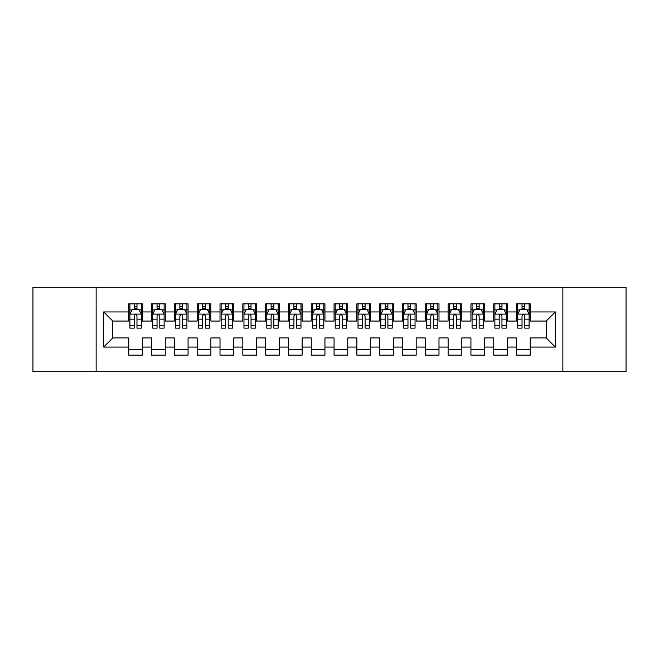 <?xml version="1.0" encoding="UTF-8"?>
<svg xmlns="http://www.w3.org/2000/svg" width="659" height="659" viewBox="0 0 659 659"><rect width="100%" height="100%" fill="white"/><g stroke="black" fill="none" stroke-linecap="round" stroke-linejoin="round"><path stroke-width="0.99" d="M562.86 371.701L626.05 371.701L626.05 287.299L562.86 287.299L562.86 371.701L96.14 371.701L96.14 287.299L32.95 287.299L32.95 371.701L96.14 371.701M562.86 287.299L96.14 287.299M103.669 347.062L103.669 311.938L128.76 311.938L128.76 321.057L112.788 321.057L112.788 337.943L103.669 347.062L128.76 347.062L128.76 355.16L142.443 355.16L142.443 347.062L151.57 347.062L151.57 355.16L165.261 355.16L165.261 347.062L174.38 347.062L174.38 355.16L188.07 355.16L188.07 347.062L197.189 347.062L197.189 355.16L210.88 355.16L210.88 347.062L220.007 347.062L220.007 355.16L233.69 355.16L233.69 347.062L242.817 347.062L242.817 355.16L256.499 355.16L256.499 347.062L265.626 347.062L265.626 355.16L279.317 355.16L279.317 347.062L288.436 347.062L288.436 355.16L302.127 355.16L302.127 347.062L311.254 347.062L311.254 355.16L324.936 355.16L324.936 347.062L334.064 347.062L334.064 355.16L347.746 355.16L347.746 347.062L356.873 347.062L356.873 355.16L370.564 355.16L370.564 347.062L379.683 347.062L379.683 355.16L393.374 355.16L393.374 347.062L402.501 347.062L402.501 355.16L416.183 355.16L416.183 347.062L425.31 347.062L425.31 355.16L438.993 355.16L438.993 347.062L448.12 347.062L448.12 355.16L461.811 355.16L461.811 347.062L470.93 347.062L470.93 355.16L484.62 355.16L484.62 347.062L493.739 347.062L493.739 355.16L507.43 355.16L507.43 347.062L516.557 347.062L516.557 355.16L530.24 355.16L530.24 337.943L546.212 337.943L546.212 321.057L530.24 321.057L530.24 311.938L555.331 311.938L555.331 347.062L530.24 347.062M530.24 311.938L530.24 303.84L516.557 303.84L516.557 311.938L507.43 311.938L507.43 303.84L493.739 303.84L493.739 311.938L484.62 311.938L484.62 303.84L470.93 303.84L470.93 311.938L461.811 311.938L461.811 303.84L448.12 303.84L448.12 311.938L438.993 311.938L438.993 303.84L425.31 303.84L425.31 311.938L416.183 311.938L416.183 303.84L402.501 303.84L402.501 311.938L393.374 311.938L393.374 303.84L379.683 303.84L379.683 311.938L370.564 311.938L370.564 303.84L356.873 303.84L356.873 311.938L347.746 311.938L347.746 303.84L334.064 303.84L334.064 311.938L324.936 311.938L324.936 303.84L311.254 303.84L311.254 311.938L302.127 311.938L302.127 303.84L288.436 303.84L288.436 311.938L279.317 311.938L279.317 303.84L265.626 303.84L265.626 311.938L256.499 311.938L256.499 303.84L242.817 303.84L242.817 311.938L233.69 311.938L233.69 303.84L220.007 303.84L220.007 311.938L210.88 311.938L210.88 303.84L197.189 303.84L197.189 311.938L188.07 311.938L188.07 303.84L174.38 303.84L174.38 311.938L165.261 311.938L165.261 303.84L151.57 303.84L151.57 311.938L142.443 311.938L142.443 303.84L128.76 303.84L128.76 311.938M507.43 347.062L507.43 337.943L516.557 337.943L516.557 347.062M555.331 311.938L546.212 321.057M484.62 347.062L484.62 337.943L493.739 337.943L493.739 347.062M516.557 311.938L516.557 321.057L507.43 321.057L507.43 311.938M461.811 347.062L461.811 337.943L470.93 337.943L470.93 347.062M493.739 311.938L493.739 321.057L484.62 321.057L484.62 311.938M438.993 347.062L438.993 337.943L448.12 337.943L448.12 347.062M470.93 311.938L470.93 321.057L461.811 321.057L461.811 311.938M416.183 347.062L416.183 337.943L425.31 337.943L425.31 347.062M448.12 311.938L448.12 321.057L438.993 321.057L438.993 311.938M393.374 347.062L393.374 337.943L402.501 337.943L402.501 347.062M425.31 311.938L425.31 321.057L416.183 321.057L416.183 311.938M370.564 347.062L370.564 337.943L379.683 337.943L379.683 347.062M402.501 311.938L402.501 321.057L393.374 321.057L393.374 311.938M347.746 347.062L347.746 337.943L356.873 337.943L356.873 347.062M379.683 311.938L379.683 321.057L370.564 321.057L370.564 311.938M324.936 347.062L324.936 337.943L334.064 337.943L334.064 347.062M356.873 311.938L356.873 321.057L347.746 321.057L347.746 311.938M302.127 347.062L302.127 337.943L311.254 337.943L311.254 347.062M334.064 311.938L334.064 321.057L324.936 321.057L324.936 311.938M279.317 347.062L279.317 337.943L288.436 337.943L288.436 347.062M311.254 311.938L311.254 321.057L302.127 321.057L302.127 311.938M256.499 347.062L256.499 337.943L265.626 337.943L265.626 347.062M288.436 311.938L288.436 321.057L279.317 321.057L279.317 311.938M233.69 347.062L233.69 337.943L242.817 337.943L242.817 347.062M265.626 311.938L265.626 321.057L256.499 321.057L256.499 311.938M210.88 347.062L210.88 337.943L220.007 337.943L220.007 347.062M242.817 311.938L242.817 321.057L233.69 321.057L233.69 311.938M188.07 347.062L188.07 337.943L197.189 337.943L197.189 347.062M220.007 311.938L220.007 321.057L210.88 321.057L210.88 311.938M165.261 347.062L165.261 337.943L174.38 337.943L174.38 347.062M197.189 311.938L197.189 321.057L188.07 321.057L188.07 311.938M142.443 347.062L142.443 337.943L151.57 337.943L151.57 347.062M174.38 311.938L174.38 321.057L165.261 321.057L165.261 311.938M112.788 337.943L128.76 337.943L128.76 347.062M151.57 311.938L151.57 321.057L142.443 321.057L142.443 311.938M516.557 309.541L517.694 309.541M529.103 309.541L530.24 309.541M493.739 309.541L494.884 309.541M506.293 309.541L507.43 309.541M470.93 309.541L472.075 309.541M483.475 309.541L484.62 309.541M448.12 309.541L449.257 309.541M460.666 309.541L461.811 309.541M425.31 309.541L426.447 309.541M437.856 309.541L438.993 309.541M402.501 309.541L403.637 309.541M415.046 309.541L416.183 309.541M379.683 309.541L380.828 309.541M392.229 309.541L393.374 309.541M356.873 309.541L358.018 309.541M369.419 309.541L370.564 309.541M334.064 309.541L335.2 309.541M346.609 309.541L347.746 309.541M311.254 309.541L312.391 309.541M323.8 309.541L324.936 309.541M288.436 309.541L289.581 309.541M300.982 309.541L302.127 309.541M265.626 309.541L266.771 309.541M278.172 309.541L279.317 309.541M242.817 309.541L243.954 309.541M255.362 309.541L256.499 309.541M220.007 309.541L221.144 309.541M232.553 309.541L233.69 309.541M197.189 309.541L198.334 309.541M209.743 309.541L210.88 309.541M174.38 309.541L175.525 309.541M186.925 309.541L188.07 309.541M151.57 309.541L152.707 309.541M164.116 309.541L165.261 309.541M128.76 309.541L129.897 309.541M141.306 309.541L142.443 309.541M128.76 349.459L142.443 349.459M151.57 349.459L165.261 349.459M174.38 349.459L188.07 349.459M197.189 349.459L210.88 349.459M220.007 349.459L233.69 349.459M242.817 349.459L256.499 349.459M265.626 349.459L279.317 349.459M288.436 349.459L302.127 349.459M311.254 349.459L324.936 349.459M334.064 349.459L347.746 349.459M356.873 349.459L370.564 349.459M379.683 349.459L393.374 349.459M402.501 349.459L416.183 349.459M425.31 349.459L438.993 349.459M448.12 349.459L461.811 349.459M470.93 349.459L484.62 349.459M493.739 349.459L507.43 349.459M516.557 349.459L530.24 349.459M103.669 311.938L112.788 321.057M546.212 337.943L555.331 347.062M136.973 306.806L134.23 306.806M141.306 325.274L136.973 325.274L136.973 328.133L141.306 328.133L141.306 314.219L139.024 309.656L132.179 309.656L129.897 314.219L129.897 328.133L134.23 328.133L134.23 325.274L129.897 325.274M129.897 314.219L129.897 303.84M141.306 314.219L141.306 303.84M134.23 309.656L134.23 303.84M136.973 303.84L136.973 309.656M136.973 325.274L136.973 315.925C136.059 314.17 135.144 314.17 134.23 315.925L134.23 325.274M136.973 309.541L134.23 309.541M159.783 306.806L157.048 306.806M164.116 325.274L159.783 325.274L159.783 328.133L164.116 328.133L164.116 314.219L161.834 309.656L154.989 309.656L152.707 314.219L152.707 328.133L157.048 328.133L157.048 325.274L152.707 325.274M152.707 314.219L152.707 303.84M164.116 314.219L164.116 303.84M157.048 309.656L157.048 303.84M159.783 303.84L159.783 309.656M159.783 325.274L159.783 315.925C158.868 314.17 157.962 314.17 157.048 315.925L157.048 325.274M159.783 309.541L157.048 309.541M182.592 306.806L179.858 306.806M186.925 325.274L182.592 325.274L182.592 328.133L186.925 328.133L186.925 314.219L184.644 309.656L177.806 309.656L175.525 314.219L175.525 328.133L179.858 328.133L179.858 325.274L175.525 325.274M175.525 314.219L175.525 303.84M186.925 314.219L186.925 303.84M179.858 309.656L179.858 303.84M182.592 303.84L182.592 309.656M182.592 325.274L182.592 315.925C181.686 314.17 180.772 314.17 179.858 315.925L179.858 325.274M182.592 309.541L179.858 309.541M205.402 306.806L202.667 306.806M209.743 325.274L205.402 325.274L205.402 328.133L209.743 328.133L209.743 314.219L207.461 309.656L200.616 309.656L198.334 314.219L198.334 328.133L202.667 328.133L202.667 325.274L198.334 325.274M198.334 314.219L198.334 303.84M209.743 314.219L209.743 303.84M202.667 309.656L202.667 303.84M205.402 303.84L205.402 309.656M205.402 325.274L205.402 315.925C204.496 314.17 203.582 314.17 202.667 315.925L202.667 325.274M205.402 309.541L202.667 309.541M228.22 306.806L225.477 306.806M232.553 325.274L228.22 325.274L228.22 328.133L232.553 328.133L232.553 314.219L230.271 309.656L223.426 309.656L221.144 314.219L221.144 328.133L225.477 328.133L225.477 325.274L221.144 325.274M221.144 314.219L221.144 303.84M232.553 314.219L232.553 303.84M225.477 309.656L225.477 303.84M228.22 303.84L228.22 309.656M228.22 325.274L228.22 315.925C227.306 314.17 226.391 314.17 225.477 315.925L225.477 325.274M228.22 309.541L225.477 309.541M251.03 306.806L248.295 306.806M255.362 325.274L251.03 325.274L251.03 328.133L255.362 328.133L255.362 314.219L253.081 309.656L246.235 309.656L243.954 314.219L243.954 328.133L248.295 328.133L248.295 325.274L243.954 325.274M243.954 314.219L243.954 303.84M255.362 314.219L255.362 303.84M248.295 309.656L248.295 303.84M251.03 303.84L251.03 309.656M251.03 325.274L251.03 315.925C250.115 314.17 249.201 314.17 248.295 315.925L248.295 325.274M251.03 309.541L248.295 309.541M273.839 306.806L271.104 306.806M278.172 325.274L273.839 325.274L273.839 328.133L278.172 328.133L278.172 314.219L275.89 309.656L269.053 309.656L266.771 314.219L266.771 328.133L271.104 328.133L271.104 325.274L266.771 325.274M266.771 314.219L266.771 303.84M278.172 314.219L278.172 303.84M271.104 309.656L271.104 303.84M273.839 303.84L273.839 309.656M273.839 325.274L273.839 315.925C272.925 314.17 272.019 314.17 271.104 315.925L271.104 325.274M273.839 309.541L271.104 309.541M296.649 306.806L293.914 306.806M300.982 325.274L296.649 325.274L296.649 328.133L300.982 328.133L300.982 314.219L298.708 309.656L291.863 309.656L289.581 314.219L289.581 328.133L293.914 328.133L293.914 325.274L289.581 325.274M289.581 314.219L289.581 303.84M300.982 314.219L300.982 303.84M293.914 309.656L293.914 303.84M296.649 303.84L296.649 309.656M296.649 325.274L296.649 315.925C295.743 314.17 294.828 314.17 293.914 315.925L293.914 325.274M296.649 309.541L293.914 309.541M319.467 306.806L316.724 306.806M323.8 325.274L319.467 325.274L319.467 328.133L323.8 328.133L323.8 314.219L321.518 309.656L314.673 309.656L312.391 314.219L312.391 328.133L316.724 328.133L316.724 325.274L312.391 325.274M312.391 314.219L312.391 303.84M323.8 314.219L323.8 303.84M316.724 309.656L316.724 303.84M319.467 303.84L319.467 309.656M319.467 325.274L319.467 315.925C318.552 314.17 317.638 314.17 316.724 315.925L316.724 325.274M319.467 309.541L316.724 309.541M342.276 306.806L339.533 306.806M346.609 325.274L342.276 325.274L342.276 328.133L346.609 328.133L346.609 314.219L344.327 309.656L337.482 309.656L335.2 314.219L335.2 328.133L339.533 328.133L339.533 325.274L335.2 325.274M335.2 314.219L335.2 303.84M346.609 314.219L346.609 303.84M339.533 309.656L339.533 303.84M342.276 303.84L342.276 309.656M342.276 325.274L342.276 315.925C341.362 314.17 340.448 314.17 339.533 315.925L339.533 325.274M342.276 309.541L339.533 309.541M365.086 306.806L362.351 306.806M369.419 325.274L365.086 325.274L365.086 328.133L369.419 328.133L369.419 314.219L367.137 309.656L360.292 309.656L358.018 314.219L358.018 328.133L362.351 328.133L362.351 325.274L358.018 325.274M358.018 314.219L358.018 303.84M369.419 314.219L369.419 303.84M362.351 309.656L362.351 303.84M365.086 303.84L365.086 309.656M365.086 325.274L365.086 315.925C364.172 314.17 363.266 314.17 362.351 315.925L362.351 325.274M365.086 309.541L362.351 309.541M387.896 306.806L385.161 306.806M392.229 325.274L387.896 325.274L387.896 328.133L392.229 328.133L392.229 314.219L389.947 309.656L383.11 309.656L380.828 314.219L380.828 328.133L385.161 328.133L385.161 325.274L380.828 325.274M380.828 314.219L380.828 303.84M392.229 314.219L392.229 303.84M385.161 309.656L385.161 303.84M387.896 303.84L387.896 309.656M387.896 325.274L387.896 315.925C386.99 314.17 386.075 314.17 385.161 315.925L385.161 325.274M387.896 309.541L385.161 309.541M410.705 306.806L407.97 306.806M415.046 325.274L410.705 325.274L410.705 328.133L415.046 328.133L415.046 314.219L412.765 309.656L405.919 309.656L403.637 314.219L403.637 328.133L407.97 328.133L407.97 325.274L403.637 325.274M403.637 314.219L403.637 303.84M415.046 314.219L415.046 303.84M407.97 309.656L407.97 303.84M410.705 303.84L410.705 309.656M410.705 325.274L410.705 315.925C409.799 314.17 408.885 314.17 407.97 315.925L407.97 325.274M410.705 309.541L407.97 309.541M433.523 306.806L430.78 306.806M437.856 325.274L433.523 325.274L433.523 328.133L437.856 328.133L437.856 314.219L435.574 309.656L428.729 309.656L426.447 314.219L426.447 328.133L430.78 328.133L430.78 325.274L426.447 325.274M426.447 314.219L426.447 303.84M437.856 314.219L437.856 303.84M430.78 309.656L430.78 303.84M433.523 303.84L433.523 309.656M433.523 325.274L433.523 315.925C432.609 314.17 431.694 314.17 430.78 315.925L430.78 325.274M433.523 309.541L430.78 309.541M456.333 306.806L453.598 306.806M460.666 325.274L456.333 325.274L456.333 328.133L460.666 328.133L460.666 314.219L458.384 309.656L451.539 309.656L449.257 314.219L449.257 328.133L453.598 328.133L453.598 325.274L449.257 325.274M449.257 314.219L449.257 303.84M460.666 314.219L460.666 303.84M453.598 309.656L453.598 303.84M456.333 303.84L456.333 309.656M456.333 325.274L456.333 315.925C455.418 314.17 454.512 314.17 453.598 315.925L453.598 325.274M456.333 309.541L453.598 309.541M479.142 306.806L476.408 306.806M483.475 325.274L479.142 325.274L479.142 328.133L483.475 328.133L483.475 314.219L481.194 309.656L474.356 309.656L472.075 314.219L472.075 328.133L476.408 328.133L476.408 325.274L472.075 325.274M472.075 314.219L472.075 303.84M483.475 314.219L483.475 303.84M476.408 309.656L476.408 303.84M479.142 303.84L479.142 309.656M479.142 325.274L479.142 315.925C478.236 314.17 477.322 314.17 476.408 315.925L476.408 325.274M479.142 309.541L476.408 309.541M501.952 306.806L499.217 306.806M506.293 325.274L501.952 325.274L501.952 328.133L506.293 328.133L506.293 314.219L504.011 309.656L497.166 309.656L494.884 314.219L494.884 328.133L499.217 328.133L499.217 325.274L494.884 325.274M494.884 314.219L494.884 303.84M506.293 314.219L506.293 303.84M499.217 309.656L499.217 303.84M501.952 303.84L501.952 309.656M501.952 325.274L501.952 315.925C501.046 314.17 500.132 314.17 499.217 315.925L499.217 325.274M501.952 309.541L499.217 309.541M524.77 306.806L522.027 306.806M529.103 325.274L524.77 325.274L524.77 328.133L529.103 328.133L529.103 314.219L526.821 309.656L519.976 309.656L517.694 314.219L517.694 328.133L522.027 328.133L522.027 325.274L517.694 325.274M517.694 314.219L517.694 303.84M529.103 314.219L529.103 303.84M522.027 309.656L522.027 303.84M524.77 303.84L524.77 309.656M524.77 325.274L524.77 315.925C523.856 314.17 522.941 314.17 522.027 315.925L522.027 325.274M524.77 309.541L522.027 309.541M141.248 314.104L129.955 314.104M129.897 309.928L132.047 309.928M139.164 309.928L141.306 309.928M134.23 319.154L129.897 319.154M141.306 319.154L136.973 319.154M136.973 308.255L134.23 308.255M164.058 314.104L152.764 314.104M152.707 309.928L154.857 309.928M161.974 309.928L164.116 309.928M157.048 319.154L152.707 319.154M164.116 319.154L159.783 319.154M159.783 308.255L157.048 308.255M186.868 314.104L175.582 314.104M175.525 309.928L177.666 309.928M184.784 309.928L186.925 309.928M179.858 319.154L175.525 319.154M186.925 319.154L182.592 319.154M182.592 308.255L179.858 308.255M209.686 314.104L198.392 314.104M198.334 309.928L200.476 309.928M207.593 309.928L209.743 309.928M202.667 319.154L198.334 319.154M209.743 319.154L205.402 319.154M205.402 308.255L202.667 308.255M232.495 314.104L221.202 314.104M221.144 309.928L223.286 309.928M230.403 309.928L232.553 309.928M225.477 319.154L221.144 319.154M232.553 319.154L228.22 319.154M228.22 308.255L225.477 308.255M255.305 314.104L244.011 314.104M243.954 309.928L246.104 309.928M253.221 309.928L255.362 309.928M248.295 319.154L243.954 319.154M255.362 319.154L251.03 319.154M251.03 308.255L248.295 308.255M278.114 314.104L266.829 314.104M266.771 309.928L268.913 309.928M276.03 309.928L278.172 309.928M271.104 319.154L266.771 319.154M278.172 319.154L273.839 319.154M273.839 308.255L271.104 308.255M300.932 314.104L289.639 314.104M289.581 309.928L291.723 309.928M298.84 309.928L300.982 309.928M293.914 319.154L289.581 319.154M300.982 319.154L296.649 319.154M296.649 308.255L293.914 308.255M323.742 314.104L312.448 314.104M312.391 309.928L314.532 309.928M321.65 309.928L323.8 309.928M316.724 319.154L312.391 319.154M323.8 319.154L319.467 319.154M319.467 308.255L316.724 308.255M346.552 314.104L335.258 314.104M335.2 309.928L337.35 309.928M344.468 309.928L346.609 309.928M339.533 319.154L335.2 319.154M346.609 319.154L342.276 319.154M342.276 308.255L339.533 308.255M369.361 314.104L358.068 314.104M358.018 309.928L360.16 309.928M367.277 309.928L369.419 309.928M362.351 319.154L358.018 319.154M369.419 319.154L365.086 319.154M365.086 308.255L362.351 308.255M392.171 314.104L380.886 314.104M380.828 309.928L382.97 309.928M390.087 309.928L392.229 309.928M385.161 319.154L380.828 319.154M392.229 319.154L387.896 319.154M387.896 308.255L385.161 308.255M414.989 314.104L403.695 314.104M403.637 309.928L405.779 309.928M412.896 309.928L415.046 309.928M407.97 319.154L403.637 319.154M415.046 319.154L410.705 319.154M410.705 308.255L407.97 308.255M437.798 314.104L426.505 314.104M426.447 309.928L428.597 309.928M435.714 309.928L437.856 309.928M430.78 319.154L426.447 319.154M437.856 319.154L433.523 319.154M433.523 308.255L430.78 308.255M460.608 314.104L449.314 314.104M449.257 309.928L451.407 309.928M458.524 309.928L460.666 309.928M453.598 319.154L449.257 319.154M460.666 319.154L456.333 319.154M456.333 308.255L453.598 308.255M483.418 314.104L472.132 314.104M472.075 309.928L474.216 309.928M481.334 309.928L483.475 309.928M476.408 319.154L472.075 319.154M483.475 319.154L479.142 319.154M479.142 308.255L476.408 308.255M506.236 314.104L494.942 314.104M494.884 309.928L497.026 309.928M504.143 309.928L506.293 309.928M499.217 319.154L494.884 319.154M506.293 319.154L501.952 319.154M501.952 308.255L499.217 308.255M529.045 314.104L517.752 314.104M517.694 309.928L519.836 309.928M526.953 309.928L529.103 309.928M522.027 319.154L517.694 319.154M529.103 319.154L524.77 319.154M524.77 308.255L522.027 308.255"/></g></svg>
